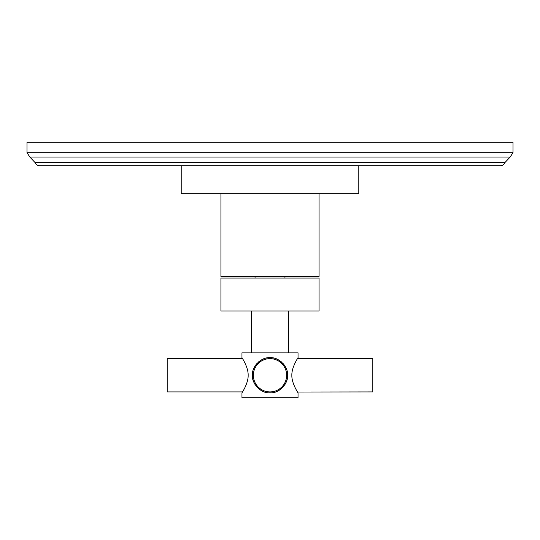 <?xml version="1.0" encoding="UTF-8"?>
<svg xmlns="http://www.w3.org/2000/svg" width="540" height="540" viewBox="0 0 540 540"><rect width="100%" height="100%" fill="white"/><g stroke="black" fill="none" stroke-linecap="round" stroke-linejoin="round"><path stroke-width="0.81" d="M270 142.297L27 142.297L27 152.719L513 152.719L513 142.297L270 142.297M500.499 165.699L39.501 165.699C37.355 165.584 35.876 164.545 35.059 162.56L504.94 162.56C504.124 164.545 502.646 165.584 500.499 165.699M358.789 165.699L358.789 193.738L181.21 193.738L181.21 165.699M220.934 193.738L220.934 276.581L319.066 276.581L319.066 193.738M319.066 278.073L220.934 278.073L220.934 310.973L319.066 310.973L319.066 278.073M288.691 310.973L288.691 352.843M251.309 310.973L251.309 352.843M298.04 352.843L241.96 352.843L241.96 357.703C241.346 356.738 248.461 367.045 248.15 375.273C248.461 383.501 241.346 393.815 241.96 392.843L241.96 397.703L298.04 397.703L298.04 392.843C298.654 393.815 291.539 383.501 291.85 375.273C291.539 367.045 298.654 356.738 298.04 357.703L298.04 352.843M297.466 358.641L372.809 358.641L372.809 391.912L297.533 392.026M252.477 376.569A17.57 17.57 0 0 1 252.43 375.273C251.478 367.045 261.286 356.738 270 357.703C278.714 356.738 288.522 367.045 287.57 375.273C288.522 383.501 278.714 393.815 270 392.843C261.286 393.815 251.478 383.501 252.43 375.273A17.57 17.57 0 0 1 252.477 373.984M242.534 358.641L167.191 358.641L167.191 391.912L242.534 391.912M287.57 375.273A17.57 17.57 0 0 0 287.523 373.984A17.57 17.57 0 0 1 287.523 376.569A17.57 17.57 0 0 0 287.57 375.273M287.516 373.896A17.57 17.57 0 0 0 287.456 373.255A17.57 17.57 0 0 1 287.516 373.896M287.375 372.674A17.57 17.57 0 0 0 287.132 371.358A17.57 17.57 0 0 1 287.375 372.674M286.767 370.028A17.57 17.57 0 0 0 286.288 368.685A17.57 17.57 0 0 1 286.767 370.028M285.674 367.335A17.57 17.57 0 0 0 284.924 365.999A17.57 17.57 0 0 1 285.674 367.335M284.04 364.709A17.57 17.57 0 0 0 283.034 363.488A17.57 17.57 0 0 1 284.04 364.709M281.921 362.367A17.57 17.57 0 0 0 280.719 361.355A17.57 17.57 0 0 1 281.921 362.367M279.464 360.47A17.57 17.57 0 0 0 278.161 359.714A17.57 17.57 0 0 1 279.464 360.47M276.824 359.087A17.57 17.57 0 0 0 275.474 358.58A17.57 17.57 0 0 1 276.824 359.087M274.118 358.195A17.57 17.57 0 0 0 272.747 357.919A17.57 17.57 0 0 1 274.118 358.195M271.37 357.757A17.57 17.57 0 0 0 268.63 357.757A17.57 17.57 0 0 1 271.37 357.757M267.253 357.919A17.57 17.57 0 0 0 265.882 358.195A17.57 17.57 0 0 1 267.253 357.919M264.526 358.58A17.57 17.57 0 0 0 263.176 359.087A17.57 17.57 0 0 1 264.526 358.58M261.839 359.714A17.57 17.57 0 0 0 260.537 360.47A17.57 17.57 0 0 1 261.839 359.714M259.281 361.355A17.57 17.57 0 0 0 258.079 362.367A17.57 17.57 0 0 1 259.281 361.355M256.966 363.488A17.57 17.57 0 0 0 255.96 364.709A17.57 17.57 0 0 1 256.966 363.488M255.076 365.999A17.57 17.57 0 0 0 254.327 367.335A17.57 17.57 0 0 1 255.076 365.999M253.712 368.685A17.57 17.57 0 0 0 253.233 370.028A17.57 17.57 0 0 1 253.712 368.685M252.869 371.358A17.57 17.57 0 0 0 252.626 372.674A17.57 17.57 0 0 1 252.869 371.358M252.484 376.657A17.57 17.57 0 0 0 252.544 377.291A17.57 17.57 0 0 1 252.544 373.255A17.57 17.57 0 0 0 252.484 373.889M287.516 376.657A17.57 17.57 0 0 1 287.456 377.291A17.57 17.57 0 0 0 287.516 376.657M287.375 377.872A17.57 17.57 0 0 1 287.132 379.188A17.57 17.57 0 0 0 287.375 377.872M286.767 380.525A17.57 17.57 0 0 1 286.288 381.868A17.57 17.57 0 0 0 286.767 380.525M285.674 383.218A17.57 17.57 0 0 1 284.924 384.548A17.57 17.57 0 0 0 285.674 383.218M284.04 385.844A17.57 17.57 0 0 1 283.034 387.058A17.57 17.57 0 0 0 284.04 385.844M281.921 388.186A17.57 17.57 0 0 1 280.719 389.198A17.57 17.57 0 0 0 281.921 388.186M279.464 390.083A17.57 17.57 0 0 1 278.161 390.839A17.57 17.57 0 0 0 279.464 390.083M276.824 391.466A17.57 17.57 0 0 1 275.474 391.973A17.57 17.57 0 0 0 276.824 391.466M274.118 392.357A17.57 17.57 0 0 1 272.747 392.627A17.57 17.57 0 0 0 274.118 392.357M271.37 392.789A17.57 17.57 0 0 1 268.63 392.789A17.57 17.57 0 0 0 271.37 392.789M267.253 392.627A17.57 17.57 0 0 1 265.882 392.357A17.57 17.57 0 0 0 267.253 392.627M264.526 391.973A17.57 17.57 0 0 1 263.176 391.466A17.57 17.57 0 0 0 264.526 391.973M261.839 390.839A17.57 17.57 0 0 1 260.537 390.083A17.57 17.57 0 0 0 261.839 390.839M259.281 389.198A17.57 17.57 0 0 1 258.079 388.186A17.57 17.57 0 0 0 259.281 389.198M256.966 387.058A17.57 17.57 0 0 1 255.96 385.844A17.57 17.57 0 0 0 256.966 387.058M255.076 384.548A17.57 17.57 0 0 1 254.327 383.218A17.57 17.57 0 0 0 255.076 384.548M253.712 381.868A17.57 17.57 0 0 1 253.233 380.525A17.57 17.57 0 0 0 253.712 381.868M252.869 379.188A17.57 17.57 0 0 1 252.626 377.872A17.57 17.57 0 0 0 252.869 379.188M253.361 375.273A16.639 16.639 0 0 1 270 358.641A16.639 16.639 0 0 1 286.639 375.273A16.639 16.639 0 0 1 270 391.912A16.639 16.639 0 0 1 253.361 375.273A16.639 16.639 0 0 0 270 391.912A16.639 16.639 0 0 0 286.639 375.273A16.639 16.639 0 0 0 270 358.641A16.639 16.639 0 0 0 253.361 375.273M513 152.719L510.125 157.059L29.876 157.059L35.059 162.56M510.125 157.059L504.94 162.56M29.876 157.059L27 152.719M284.951 278.073L284.951 276.581M255.049 278.073L255.049 276.581"/></g></svg>
